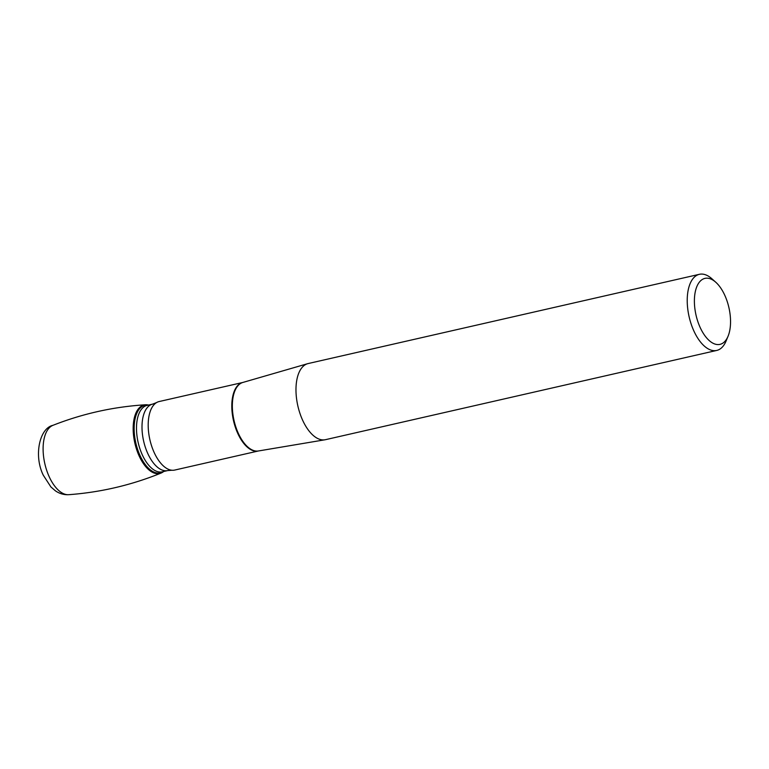 <?xml version="1.0" encoding="UTF-8"?>
<svg xmlns="http://www.w3.org/2000/svg" width="769" height="769" viewBox="0 0 769 769"><rect width="100%" height="100%" fill="white"/><g stroke="black" fill="none" stroke-linecap="round" stroke-linejoin="round"><path stroke-width="1.15" d="M242.754 382.481L159.145 401.543A35.134 17.514 77.2 0 0 156.588 402.572A35.134 17.514 77.2 0 0 150.878 443.55A35.134 17.514 77.2 0 0 172.025 470.244A35.134 17.514 77.2 0 0 174.774 470.051L258.384 450.98A35.134 17.514 -102.8 0 1 234.487 424.478A35.134 17.514 -102.8 0 1 242.754 382.481A35.134 17.514 -102.8 0 1 242.783 382.472L242.812 382.462A35.153 17.524 77.2 0 0 235.026 424.353A35.153 17.524 77.2 0 0 258.442 450.97A35.134 17.514 -102.8 0 1 258.384 450.98L324.96 439.781A39.036 19.456 77.2 0 0 325.508 439.676L716.746 350.433A39.036 19.456 -102.8 0 1 690.206 320.981A39.036 19.456 -102.8 0 1 699.386 274.312A39.036 19.456 -102.8 0 1 711.873 278.753L715.766 282.233A33.836 16.86 77.2 0 0 695.186 292.23A33.836 16.86 77.2 0 0 705.192 336.111A33.836 16.86 77.2 0 0 728.08 336.197A33.836 16.86 77.2 0 0 727.955 303.909A33.836 16.86 77.2 0 0 715.766 282.233M699.386 274.312L308.148 363.554A39.036 19.456 77.2 0 0 307.61 363.699A39.036 19.456 77.2 0 0 298.958 410.223A39.036 19.456 77.2 0 0 324.96 439.781M728.08 336.197L726.08 341.023A39.036 19.456 -102.8 0 1 716.746 350.433M163.672 471.493A35.134 17.514 -102.8 0 1 134.854 443.127A35.134 17.514 -102.8 0 1 148.523 405.061A35.134 17.514 -102.8 0 0 145.543 404.773A35.134 17.514 -102.8 0 0 135.853 446.981A35.134 17.514 -102.8 0 0 161.115 473.05A35.134 17.514 -102.8 0 0 163.672 471.493M134.017 438.811L134.969 438.599M172.025 470.244L167.767 470.561A34.067 16.985 -102.8 0 1 143.64 441.118A34.067 16.985 -102.8 0 1 152.618 404.129L156.588 402.572M167.767 470.561L162.269 471.82A34.067 16.985 -102.8 0 1 138.132 442.377A34.067 16.985 -102.8 0 1 147.119 405.378L152.618 404.129M163.364 471.57A34.672 17.283 -102.8 0 1 135.805 442.906A34.672 17.283 -102.8 0 1 148.215 405.128M161.115 473.05C131.48 485.114 100.681 492.323 68.749 494.688A35.672 17.783 -102.8 0 1 44.823 463.659A35.672 17.783 -102.8 0 1 52.926 425.334C82.735 413.607 113.601 406.753 145.543 404.773M242.812 382.462L307.61 363.699M68.749 494.688C63.923 494.938 59.473 493.65 55.397 490.824L50.898 486.94L43.295 475.223C33.567 455.613 39.536 428.17 52.926 425.334"/></g></svg>
